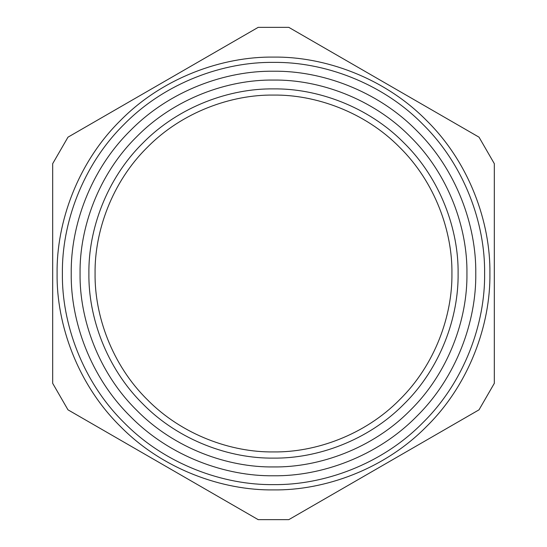 <?xml version="1.0" encoding="UTF-8"?>
<svg xmlns="http://www.w3.org/2000/svg" width="547" height="547" viewBox="0 0 547 547"><rect width="100%" height="100%" fill="white"/><g stroke="black" fill="none" stroke-linecap="round" stroke-linejoin="round"><path stroke-width="0.82" d="M288.802 27.35L479.022 137.174L288.802 27.35L258.198 27.35L67.978 137.174L52.676 163.676L52.676 383.324L67.978 409.826L258.198 519.65L288.802 519.65L479.022 409.826L494.324 383.324L494.324 163.676L479.022 137.174M479.022 409.826L288.802 519.65M258.198 519.65L67.978 409.826M67.978 137.174L258.198 27.35M273.5 489.907C324.248 490.597 384.22 469.565 426.523 426.523C469.565 384.22 490.597 324.248 489.907 273.5C490.597 222.752 469.565 162.78 426.523 120.477C384.22 77.435 324.248 56.403 273.5 57.093C222.752 56.403 162.78 77.435 120.477 120.477C77.435 162.78 56.403 222.752 57.093 273.5C56.403 324.248 77.435 384.22 120.477 426.523C162.78 469.565 222.752 490.597 273.5 489.907M273.5 484.608C323.003 485.285 381.512 464.765 422.776 422.776C464.765 381.512 485.285 323.003 484.608 273.5C485.285 223.996 464.765 165.488 422.776 124.224C381.512 82.235 323.003 61.715 273.5 62.392C223.996 61.715 165.488 82.235 124.224 124.224C82.235 165.488 61.715 223.996 62.392 273.5C61.715 323.003 82.235 381.512 124.224 422.776C165.488 464.765 223.996 485.285 273.5 484.608M273.5 475.774C320.932 476.423 376.992 456.759 416.527 416.527C456.759 376.992 476.423 320.932 475.774 273.5C476.423 226.068 456.759 170.008 416.527 130.473C376.992 90.241 320.932 70.577 273.5 71.226C226.068 70.577 170.008 90.241 130.473 130.473C90.241 170.008 70.577 226.068 71.226 273.5C70.577 320.932 90.241 376.992 130.473 416.527C170.008 456.759 226.068 476.423 273.5 475.774M273.5 458.106C316.788 458.701 367.953 440.759 404.035 404.035C440.759 367.953 458.701 316.788 458.106 273.5C458.701 230.212 440.759 179.047 404.035 142.965C367.953 106.241 316.788 88.299 273.5 88.894C230.212 88.299 179.047 106.241 142.965 142.965C106.241 179.047 88.299 230.212 88.894 273.5C88.299 316.788 106.241 367.953 142.965 404.035C179.047 440.759 230.212 458.701 273.5 458.106M273.5 451.925C315.339 452.499 364.787 435.152 399.666 399.666C435.152 364.787 452.499 315.339 451.925 273.5C452.499 231.661 435.152 182.213 399.666 147.334C364.787 111.848 315.339 94.501 273.5 95.075C231.661 94.501 182.213 111.848 147.334 147.334C111.848 182.213 94.501 231.661 95.075 273.5C94.501 315.339 111.848 364.787 147.334 399.666C182.213 435.152 231.661 452.499 273.5 451.925M273.5 466.94C318.86 467.562 372.473 448.759 410.284 410.284C448.759 372.473 467.562 318.86 466.94 273.5C467.562 228.14 448.759 174.527 410.284 136.716C372.473 98.241 318.86 79.438 273.5 80.06C228.14 79.438 174.527 98.241 136.716 136.716C98.241 174.527 79.438 228.14 80.06 273.5C79.438 318.86 98.241 372.473 136.716 410.284C174.527 448.759 228.14 467.562 273.5 466.94"/></g></svg>
